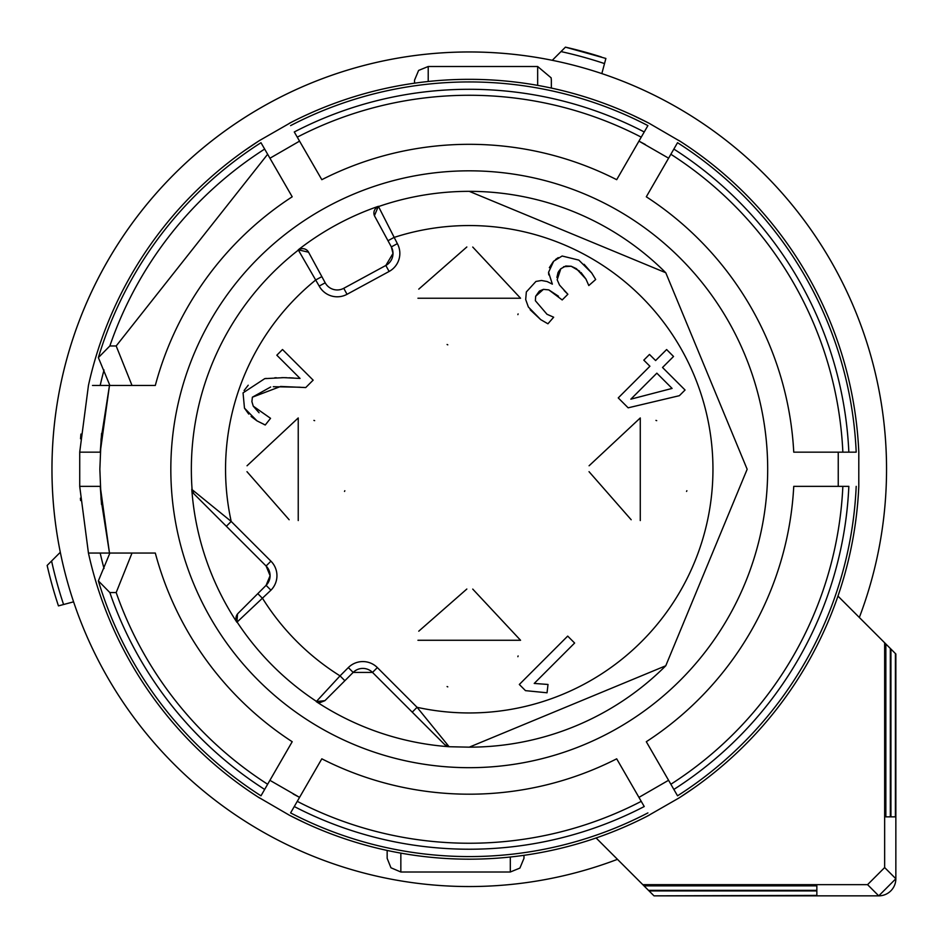<?xml version="1.0" encoding="UTF-8"?>
<svg xmlns="http://www.w3.org/2000/svg" width="943" height="943" viewBox="0 0 943 943"><rect width="100%" height="100%" fill="white"/><g stroke="black" fill="none" stroke-linecap="round" stroke-linejoin="round"><path stroke-width="1.41" d="M859.332 617.476A417.289 417.289 0 0 0 469.26 51.971A417.289 417.289 0 0 0 51.971 469.26A417.289 417.289 0 0 0 617.476 859.332A417.289 417.289 0 0 1 73.589 601.834L63.582 604.51A427.627 427.627 0 0 1 51.582 561.002L60.305 552.28A417.289 417.289 0 0 1 552.28 60.305L565.435 47.15A432.92 432.92 0 0 1 601.445 57.004M886.55 469.26A417.289 417.289 0 0 0 601.834 73.589L605.889 58.454L565.435 47.15M837.973 596.106L885.854 643.986L885.854 816.85L890.333 816.85L890.333 648.466L895.85 653.994L895.85 878.746A17.104 17.104 0 0 1 878.746 895.85L653.994 895.85L816.85 895.402L816.85 890.923L649.067 890.923L653.546 895.402M51.582 561.002L47.15 565.435A432.92 432.92 0 0 0 58.454 605.889L63.582 604.51M890.333 816.85L885.854 816.85M890.333 648.466L885.854 643.986M895.402 653.546L895.402 816.85L890.923 816.85L890.923 649.067M648.466 890.333L643.986 885.854L816.85 885.854L816.85 890.333L648.466 890.333L649.067 890.923M884.652 642.796L884.652 867.56L895.85 878.746L878.746 895.85L867.56 884.652L642.796 884.652L643.986 885.854M642.796 884.652L596.106 837.973M561.002 51.582A427.627 427.627 0 0 1 604.51 63.582M895.402 816.85L890.923 816.85M816.85 885.854L816.85 890.333M816.85 895.402L816.85 890.923M867.56 884.652L884.652 867.56M101.09 439.014L109.482 385.451L100.253 452.157L101.608 433.297M116.178 345.963L132.008 385.451L155.312 385.451A324.934 324.934 0 0 1 292.2 196.792L264.653 149.077A379.97 379.97 0 0 0 109.848 345.963L116.178 345.963L267.647 154.263L269.946 158.235L299.568 141.132L269.946 158.235L273.435 164.294M290.597 125.608A387.325 387.325 0 0 1 647.912 125.608L644.234 131.973A379.97 379.97 0 0 0 294.275 131.973L321.822 179.689A324.934 324.934 0 0 1 616.687 179.689L641.24 137.159L638.953 141.132L645.295 144.491M667.479 157.54L638.953 141.132L635.452 147.191M856.197 486.352A387.325 387.325 0 0 1 677.534 795.809L673.856 789.432A379.97 379.97 0 0 0 848.841 486.352L793.747 486.352A324.934 324.934 0 0 1 646.309 741.717L670.862 784.246L668.575 780.274L638.953 797.377L668.575 780.274L665.074 774.227M647.912 812.913A387.325 387.325 0 0 1 290.597 812.913L294.275 806.536A379.97 379.97 0 0 0 644.234 806.536L616.687 758.82A324.934 324.934 0 0 1 321.822 758.82L297.269 801.35L299.568 797.377L293.214 794.018M271.03 780.969L299.568 797.377L303.057 791.318M260.975 795.809L264.653 789.432L260.975 795.809A387.325 387.325 0 0 1 98.367 580.888L109.883 553.058L88.442 553.058L79.707 486.352L100.253 486.352L109.482 553.058L101.09 499.484M677.534 142.699L646.309 196.792A324.934 324.934 0 0 1 793.747 452.157L848.841 452.157A379.97 379.97 0 0 0 673.856 149.077L677.534 142.699A387.325 387.325 0 0 1 856.197 452.157L844.315 452.157M670.862 154.263A373.982 373.982 0 0 1 842.853 452.157L831.278 452.157M646.309 196.792L660.43 172.345M818.1 452.157L793.747 452.157M673.102 150.385L656.658 178.875M814.292 452.157L836.795 452.157M841.604 452.157L827.164 452.157M856.197 452.157L848.841 452.157M297.269 137.159A373.982 373.982 0 0 1 641.24 137.159L644.234 131.973M321.822 179.689L307.713 155.241M628.863 158.589L616.687 179.689M295.029 133.281L311.473 161.772M626.965 161.89L638.211 142.405M647.912 125.608L641.971 135.898M640.615 138.244L633.401 150.75M109.848 345.963L98.367 357.621A387.325 387.325 0 0 1 260.975 142.699L264.653 149.077M92.508 385.451L122.955 385.451M280.024 175.693L270.676 159.508M260.975 142.699L266.916 153.002M268.272 155.347L275.486 167.854M134.106 385.451L109.883 385.451L98.367 357.621M132.008 385.451L109.883 385.451M155.312 385.451L126.775 385.451M281.922 178.993L292.2 196.792M98.367 580.888L109.848 592.546L116.178 592.546L132.008 553.058L109.883 553.058M109.848 592.546A379.97 379.97 0 0 0 264.653 789.432L292.2 741.717A324.934 324.934 0 0 1 155.312 553.058L132.008 553.058M267.647 784.246A373.982 373.982 0 0 1 116.178 592.546M292.2 741.717L278.091 766.164M119.101 553.058L146.566 553.046M265.407 788.136L281.851 759.634M641.24 801.35A373.982 373.982 0 0 1 297.269 801.35L294.275 806.536M616.687 758.82L630.808 783.268M309.646 779.92L321.822 758.82M643.48 805.239L627.036 776.737M311.544 776.619L300.298 796.104M290.597 812.913L296.538 802.611M297.894 800.265L305.108 787.759M842.853 486.352A373.982 373.982 0 0 1 670.862 784.246L673.856 789.432M793.747 486.352L821.978 486.352M658.485 762.816L646.309 741.717M847.333 486.352L814.434 486.352M656.587 759.516L667.833 779.001M677.534 795.809L671.593 785.507M670.237 783.173L663.023 770.667M838.244 452.157L838.244 486.352M100.253 486.352L101.538 504.481M101.078 499.377L99.852 469.26L101.101 438.896M858.036 439.414L857.588 434.075M678.842 140.448A389.93 389.93 0 0 1 858.802 452.157L858.79 486.352A389.93 389.93 0 0 1 678.842 798.061L647.146 816.237M694.213 150.762L699.895 154.852M680.811 141.709L649.22 123.344A389.93 389.93 0 0 0 289.289 123.344M648.112 122.767L632.953 115.352M305.909 115.199L312.298 112.311M291.363 122.272L259.667 140.448A389.93 389.93 0 0 0 88.442 385.451L79.707 452.157L100.253 452.157M258.618 141.12L244.614 150.538M80.921 434.063L80.52 438.79M79.731 452.157L79.731 486.352M80.403 498.163L80.591 500.544M259.667 798.061A389.93 389.93 0 0 1 88.442 553.058L100.182 553.058A378.461 378.461 0 0 0 104.036 568.511M244.308 787.747L238.614 783.657M257.698 796.8L289.289 815.165A389.93 389.93 0 0 0 649.22 815.165M290.397 815.742L305.556 823.156M632.6 823.322L626.211 826.198M679.891 797.401L693.895 787.971M857.552 504.823L857.977 499.873M551.349 88.064L551.349 80.179L551.349 88.064M414.531 83.184L414.531 80.179L414.531 83.184M387.16 850.445L387.16 858.33L387.16 850.445M523.978 855.325L523.978 858.33L523.978 855.325M469.26 767.685A298.436 298.436 0 0 1 170.824 469.26A298.436 298.436 0 0 1 469.26 170.824A298.436 298.436 0 0 1 767.685 469.26A298.436 298.436 0 0 1 469.26 767.685A298.436 298.436 0 0 1 170.824 469.26A298.436 298.436 0 0 1 469.26 170.824A298.436 298.436 0 0 1 767.685 469.26A298.436 298.436 0 0 1 469.26 767.685M303.964 248.775L302.585 248.646A6.837 6.837 0 0 1 308.597 252.217L298.259 249.824A278.197 278.197 0 0 1 378.355 206.328L378.508 206.576A277.914 277.914 0 0 1 665.77 272.751M665.605 665.923A277.914 277.914 0 0 1 469.26 747.162L449.292 746.738A278.197 278.197 0 0 1 316.235 701.592L316.471 701.392A277.914 277.914 0 0 1 237.117 622.05L236.917 622.274A278.197 278.197 0 0 1 191.783 489.217L192.101 489.653A277.914 277.914 0 0 1 298.377 250.084L298.212 249.86M469.26 191.346L665.77 272.739L747.162 469.26L665.77 665.77L469.26 747.162M374.43 215.688L378.355 206.328M378.508 206.576L397.357 243.636A20.522 20.522 0 0 1 389.105 271.466L347.024 294.31A20.522 20.522 0 0 1 319.194 286.071L325.205 282.806A13.685 13.685 0 0 0 337.229 289.961A13.685 13.685 0 0 1 325.205 282.806L321.858 276.629L325.205 282.806A13.685 13.685 0 0 0 343.759 288.299L385.84 265.454A13.685 13.685 0 0 0 391.345 246.901L374.736 216.312A6.837 6.837 0 0 1 378.508 206.576L377.872 206.835M449.292 746.738L444.754 744.664L412.244 712.142L417.077 707.309A243.707 243.707 0 0 0 712.955 469.26A243.707 243.707 0 0 0 393.997 237.459L387.986 240.724L391.345 246.901L397.357 243.636M298.966 249.683L298.377 250.084A6.837 6.837 0 0 1 302.585 248.646L301.206 248.787M193.185 492.883L194.081 493.991A6.837 6.837 0 0 1 192.101 489.653L231.2 521.432A243.707 243.707 0 0 1 315.846 279.894L321.858 276.629L308.243 251.628M236.764 621.449L237.117 622.05A6.837 6.837 0 0 1 237.99 613.445L266.091 585.344A13.685 13.685 0 0 0 266.091 566L193.845 493.755L191.783 489.217M192.101 489.653L192.337 491.02M236.917 622.274L237.53 613.964M194.081 493.991L266.091 566L270.936 561.168A20.522 20.522 0 0 1 270.936 590.188L237.117 622.05M447.489 746.172L448.856 746.42A6.837 6.837 0 0 1 444.518 744.428L372.509 672.418L353.165 672.418L324.911 700.673L316.235 701.592M257.793 593.642L262.637 598.487A243.707 243.707 0 0 0 340.034 675.872L348.321 667.585L353.165 672.418A13.685 13.685 0 0 1 372.509 672.418A13.685 13.685 0 0 0 353.165 672.418L344.867 680.716L340.034 675.872L316.471 701.392L320.231 702.523L324.911 700.673M444.754 744.664L445.626 745.324M319.194 286.071L298.377 250.084M348.321 667.585A20.522 20.522 0 0 1 377.353 667.585L417.077 707.309L448.856 746.42M574.629 643.032L534.221 683.439L548.013 684.465L547.046 692.787L525.487 690.641L519.322 684.477L567.698 636.101L574.629 643.032M567.875 294.263L562.193 299.945L548.791 289.878L543.427 289.36L535.659 296.279L535.376 300.723L546.987 314.267L553.671 317.213L547.918 323.791L540.681 319.606L528.351 306.994L525.687 299.532L526.347 291.941L535.93 281.45L541.482 280.484L547.093 281.521L552.362 284.149L548.555 272.303L553.682 261.211L562.134 256.013L578.837 260.103L591.721 272.987L595.681 279.505L588.809 285.54L585.933 279.045L576.373 268.661L571.175 266.244L565.8 265.997L560.802 268.767L557.172 279.753L559.529 285.081L567.875 294.263L564.126 290.527M640.273 417.949L640.273 520.56L640.273 417.949L589.092 465.771M417.949 298.236L520.56 298.236L417.949 298.236M298.236 520.56L298.236 417.949L298.236 520.56M520.56 640.273L417.949 640.273L520.56 640.273L472.738 589.092M673.538 356.478L662.528 367.487L685.054 390.013L679.361 395.695L628.156 407.824L618.243 397.911L649.916 366.249L643.81 360.143L649.491 354.45L655.597 360.556L666.618 349.547L673.538 356.478M313.147 380.147L305.732 387.561L280.649 386.453L252.382 397.192L251.899 401.635L253.254 406.162L270.547 418.327L265.266 424.987L256.979 420.861L244.473 408.142L243.046 392.866L264.771 378.626L283.772 377.648L300.051 378.426L276.829 355.205L282.511 349.511L313.147 380.147M392.995 253.431L391.345 246.901L392.995 253.431L385.84 265.454L392.995 253.431M226.367 526.277L231.2 521.432L270.936 561.168M270.099 575.678L266.091 566L270.099 575.678L266.091 585.344L270.099 575.678M557.172 279.753L559.529 285.081M579.709 271.254L571.175 266.244L563.608 266.716M560.519 269.061L558.527 271.608M558.056 272.468L556.912 277.454M588.809 285.54L585.933 279.045L581.029 272.503M584.094 264.299L591.721 272.987M549.345 267.659L553.435 261.459M555.568 259.49L558.244 257.616M548.755 274.873L548.555 272.303M540.681 319.606L530.155 309.752M539.231 291.269L535.659 296.279L535.376 300.723L546.987 314.267L553.671 317.213M558.456 296.208L548.791 289.878L543.427 289.36L539.738 290.88M686.551 491.421A51.311 51.311 0 0 0 686.869 490.737M656.693 420.649A51.311 51.311 0 0 0 655.951 420.401M631.185 519.746L589.033 471.677M418.763 289.147L466.832 246.983M472.738 247.042L520.56 298.236M447.088 344.501A51.311 51.311 0 0 0 447.772 344.832M517.872 314.644A51.311 51.311 0 0 0 518.108 313.913M289.147 519.746L246.983 471.677M247.042 465.771L298.236 417.949M344.513 491.421A51.311 51.311 0 0 0 344.82 490.749M314.644 420.649A51.311 51.311 0 0 0 313.913 420.401M447.088 686.551A51.311 51.311 0 0 0 447.772 686.869M517.872 656.693A51.311 51.311 0 0 0 518.108 655.951M418.763 631.185L466.832 589.033M289.136 377.778L293.627 378.025M298.601 378.332L300.051 378.426M281.721 377.66L286.625 377.695M274.767 377.801L276.405 377.754M264.771 378.626L266.303 378.426M244.096 390.532L248.221 385.216M256.979 420.861L251.086 416.429M248.728 414.071L244.473 408.142M265.266 424.987L263.946 424.433M270.665 386.995L252.382 397.192L251.899 401.635L253.254 406.162L259.066 412.763M300.157 387.219L273.305 386.713M305.732 387.561L303.328 387.42M630.855 399.16L672.1 388.422L656.847 373.169L630.855 399.16M895.85 878.746L895.85 653.994M878.746 895.85L653.994 895.85M100.182 385.451A378.461 378.461 0 0 1 104.036 369.998M537.663 85.377L537.663 66.505L551.136 77.833L551.349 80.179M428.216 81.499L428.216 66.505L418.609 70.43L414.531 80.179M400.846 853.132L400.846 872.004L390.944 867.772L387.16 858.33M510.304 857.022L510.304 872.004L519.899 868.079L523.978 858.33M337.229 289.961A13.685 13.685 0 0 0 343.759 288.299L347.024 294.31M385.84 265.454L389.105 271.466M266.091 585.344L270.936 590.188M372.509 672.418L377.353 667.585M537.663 66.505L428.216 66.505M510.304 872.004L400.846 872.004"/></g></svg>
